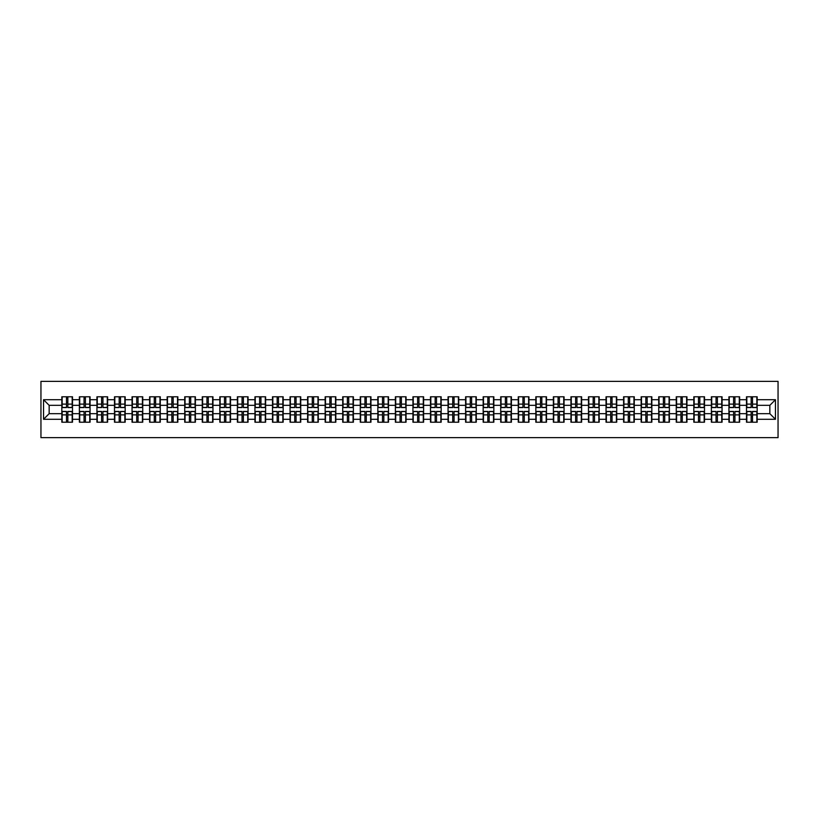 <?xml version="1.0" encoding="UTF-8"?>
<svg xmlns="http://www.w3.org/2000/svg" width="819" height="819" viewBox="0 0 819 819"><rect width="100%" height="100%" fill="white"/><g stroke="black" fill="none" stroke-linecap="round" stroke-linejoin="round"><path stroke-width="1.23" d="M40.95 437.633L778.05 437.633L778.05 381.367L40.95 381.367L40.95 437.633M769.84 413.667L769.84 405.333L757.176 405.333L757.176 413.667L769.84 413.667L775.46 419.287L775.46 399.713L757.176 399.713L757.176 396.785L746.488 396.785L746.488 405.333L739.618 405.333L739.618 413.667L746.488 413.667L746.488 405.333M775.46 419.287L757.176 419.287L757.176 422.215L746.488 422.215L746.488 419.287L739.618 419.287L739.618 422.215L728.93 422.215L728.93 419.287L722.061 419.287L722.061 422.215L711.373 422.215L711.373 419.287L704.504 419.287L704.504 422.215L693.816 422.215L693.816 419.287L686.957 419.287L686.957 422.215L676.259 422.215L676.259 419.287L669.399 419.287L669.399 422.215L658.711 422.215L658.711 419.287L651.842 419.287L651.842 422.215L641.154 422.215L641.154 419.287L634.285 419.287L634.285 422.215L623.597 422.215L623.597 419.287L616.727 419.287L616.727 422.215L606.04 422.215L606.04 419.287L599.18 419.287L599.18 422.215L588.482 422.215L588.482 419.287L581.623 419.287L581.623 422.215L570.935 422.215L570.935 419.287L564.066 419.287L564.066 422.215L553.378 422.215L553.378 419.287L546.508 419.287L546.508 422.215L535.821 422.215L535.821 419.287L528.951 419.287L528.951 422.215L518.263 422.215L518.263 419.287L511.404 419.287L511.404 422.215L500.706 422.215L500.706 419.287L493.847 419.287L493.847 422.215L483.159 422.215L483.159 419.287L476.289 419.287L476.289 422.215L465.601 422.215L465.601 419.287L458.732 419.287L458.732 422.215L448.044 422.215L448.044 419.287L441.175 419.287L441.175 422.215L430.487 422.215L430.487 419.287L423.628 419.287L423.628 422.215L412.93 422.215L412.93 419.287L406.07 419.287L406.07 422.215L395.372 422.215L395.372 419.287L388.513 419.287L388.513 422.215L377.825 422.215L377.825 419.287L370.956 419.287L370.956 422.215L360.268 422.215L360.268 419.287L353.398 419.287L353.398 422.215L342.711 422.215L342.711 419.287L335.841 419.287L335.841 422.215L325.153 422.215L325.153 419.287L318.294 419.287L318.294 422.215L307.596 422.215L307.596 419.287L300.737 419.287L300.737 422.215L290.049 422.215L290.049 419.287L283.179 419.287L283.179 422.215L272.492 422.215L272.492 419.287L265.622 419.287L265.622 422.215L254.934 422.215L254.934 419.287L248.065 419.287L248.065 422.215L237.377 422.215L237.377 419.287L230.518 419.287L230.518 422.215L219.82 422.215L219.82 419.287L212.96 419.287L212.96 422.215L202.273 422.215L202.273 419.287L195.403 419.287L195.403 422.215L184.715 422.215L184.715 419.287L177.846 419.287L177.846 422.215L167.158 422.215L167.158 419.287L160.289 419.287L160.289 422.215L149.601 422.215L149.601 419.287L142.741 419.287L142.741 422.215L132.043 422.215L132.043 419.287L125.184 419.287L125.184 422.215L114.496 422.215L114.496 419.287L107.627 419.287L107.627 422.215L96.939 422.215L96.939 419.287L90.07 419.287L90.07 422.215L79.382 422.215L79.382 419.287L72.512 419.287L72.512 422.215L61.824 422.215L61.824 419.287L43.54 419.287L43.54 399.713L61.824 399.713L61.824 405.333L49.16 405.333L49.16 413.667L61.824 413.667L61.824 405.333M746.488 399.713L739.618 399.713L739.618 396.785L728.93 396.785L728.93 399.713L722.061 399.713L722.061 396.785L711.373 396.785L711.373 399.713L704.504 399.713L704.504 396.785L693.816 396.785L693.816 399.713L686.957 399.713L686.957 396.785L676.259 396.785L676.259 399.713L669.399 399.713L669.399 396.785L658.711 396.785L658.711 399.713L651.842 399.713L651.842 396.785L641.154 396.785L641.154 399.713L634.285 399.713L634.285 396.785L623.597 396.785L623.597 399.713L616.727 399.713L616.727 396.785L606.04 396.785L606.04 399.713L599.18 399.713L599.18 396.785L588.482 396.785L588.482 399.713L581.623 399.713L581.623 396.785L570.935 396.785L570.935 399.713L564.066 399.713L564.066 396.785L553.378 396.785L553.378 399.713L546.508 399.713L546.508 396.785L535.821 396.785L535.821 399.713L528.951 399.713L528.951 396.785L518.263 396.785L518.263 399.713L511.404 399.713L511.404 396.785L500.706 396.785L500.706 399.713L493.847 399.713L493.847 396.785L483.159 396.785L483.159 399.713L476.289 399.713L476.289 396.785L465.601 396.785L465.601 399.713L458.732 399.713L458.732 396.785L448.044 396.785L448.044 399.713L441.175 399.713L441.175 396.785L430.487 396.785L430.487 399.713L423.628 399.713L423.628 396.785L412.93 396.785L412.93 399.713L406.07 399.713L406.07 396.785L395.372 396.785L395.372 399.713L388.513 399.713L388.513 396.785L377.825 396.785L377.825 399.713L370.956 399.713L370.956 396.785L360.268 396.785L360.268 399.713L353.398 399.713L353.398 396.785L342.711 396.785L342.711 399.713L335.841 399.713L335.841 396.785L325.153 396.785L325.153 399.713L318.294 399.713L318.294 396.785L307.596 396.785L307.596 399.713L300.737 399.713L300.737 396.785L290.049 396.785L290.049 399.713L283.179 399.713L283.179 396.785L272.492 396.785L272.492 399.713L265.622 399.713L265.622 396.785L254.934 396.785L254.934 399.713L248.065 399.713L248.065 396.785L237.377 396.785L237.377 399.713L230.518 399.713L230.518 396.785L219.82 396.785L219.82 399.713L212.96 399.713L212.96 396.785L202.273 396.785L202.273 399.713L195.403 399.713L195.403 396.785L184.715 396.785L184.715 399.713L177.846 399.713L177.846 396.785L167.158 396.785L167.158 399.713L160.289 399.713L160.289 396.785L149.601 396.785L149.601 399.713L142.741 399.713L142.741 396.785L132.043 396.785L132.043 399.713L125.184 399.713L125.184 396.785L114.496 396.785L114.496 399.713L107.627 399.713L107.627 396.785L96.939 396.785L96.939 399.713L90.07 399.713L90.07 396.785L79.382 396.785L79.382 399.713L72.512 399.713L72.512 396.785L61.824 396.785L61.824 399.713M746.488 413.667L746.488 419.287M739.618 413.667L739.618 419.287M739.618 399.713L739.618 405.333M722.061 413.667L728.93 413.667L728.93 405.333L722.061 405.333L722.061 419.287M728.93 413.667L728.93 419.287M728.93 399.713L728.93 405.333M722.061 399.713L722.061 405.333M704.504 413.667L711.373 413.667L711.373 405.333L704.504 405.333L704.504 419.287M711.373 413.667L711.373 419.287M711.373 399.713L711.373 405.333M704.504 399.713L704.504 405.333M686.957 413.667L693.816 413.667L693.816 405.333L686.957 405.333L686.957 419.287M693.816 413.667L693.816 419.287M693.816 399.713L693.816 405.333M686.957 399.713L686.957 405.333M669.399 413.667L676.259 413.667L676.259 405.333L669.399 405.333L669.399 419.287M676.259 413.667L676.259 419.287M676.259 399.713L676.259 405.333M669.399 399.713L669.399 405.333M651.842 413.667L658.711 413.667L658.711 405.333L651.842 405.333L651.842 419.287M658.711 413.667L658.711 419.287M658.711 399.713L658.711 405.333M651.842 399.713L651.842 405.333M634.285 413.667L641.154 413.667L641.154 405.333L634.285 405.333L634.285 419.287M641.154 413.667L641.154 419.287M641.154 399.713L641.154 405.333M634.285 399.713L634.285 405.333M616.727 413.667L623.597 413.667L623.597 405.333L616.727 405.333L616.727 419.287M623.597 413.667L623.597 419.287M623.597 399.713L623.597 405.333M616.727 399.713L616.727 405.333M599.18 413.667L606.04 413.667L606.04 405.333L599.18 405.333L599.18 419.287M606.04 413.667L606.04 419.287M606.04 399.713L606.04 405.333M599.18 399.713L599.18 405.333M581.623 413.667L588.482 413.667L588.482 405.333L581.623 405.333L581.623 419.287M588.482 413.667L588.482 419.287M588.482 399.713L588.482 405.333M581.623 399.713L581.623 405.333M564.066 413.667L570.935 413.667L570.935 405.333L564.066 405.333L564.066 419.287M570.935 413.667L570.935 419.287M570.935 399.713L570.935 405.333M564.066 399.713L564.066 405.333M546.508 413.667L553.378 413.667L553.378 405.333L546.508 405.333L546.508 419.287M553.378 413.667L553.378 419.287M553.378 399.713L553.378 405.333M546.508 399.713L546.508 405.333M528.951 413.667L535.821 413.667L535.821 405.333L528.951 405.333L528.951 419.287M535.821 413.667L535.821 419.287M535.821 399.713L535.821 405.333M528.951 399.713L528.951 405.333M511.404 413.667L518.263 413.667L518.263 405.333L511.404 405.333L511.404 419.287M518.263 413.667L518.263 419.287M518.263 399.713L518.263 405.333M511.404 399.713L511.404 405.333M493.847 413.667L500.706 413.667L500.706 405.333L493.847 405.333L493.847 419.287M500.706 413.667L500.706 419.287M500.706 399.713L500.706 405.333M493.847 399.713L493.847 405.333M476.289 413.667L483.159 413.667L483.159 405.333L476.289 405.333L476.289 419.287M483.159 413.667L483.159 419.287M483.159 399.713L483.159 405.333M476.289 399.713L476.289 405.333M458.732 413.667L465.601 413.667L465.601 405.333L458.732 405.333L458.732 419.287M465.601 413.667L465.601 419.287M465.601 399.713L465.601 405.333M458.732 399.713L458.732 405.333M441.175 413.667L448.044 413.667L448.044 405.333L441.175 405.333L441.175 419.287M448.044 413.667L448.044 419.287M448.044 399.713L448.044 405.333M441.175 399.713L441.175 405.333M423.628 413.667L430.487 413.667L430.487 405.333L423.628 405.333L423.628 419.287M430.487 413.667L430.487 419.287M430.487 399.713L430.487 405.333M423.628 399.713L423.628 405.333M406.07 413.667L412.93 413.667L412.93 405.333L406.07 405.333L406.07 419.287M412.93 413.667L412.93 419.287M412.93 399.713L412.93 405.333M406.07 399.713L406.07 405.333M388.513 413.667L395.372 413.667L395.372 405.333L388.513 405.333L388.513 419.287M395.372 413.667L395.372 419.287M395.372 399.713L395.372 405.333M388.513 399.713L388.513 405.333M370.956 413.667L377.825 413.667L377.825 405.333L370.956 405.333L370.956 419.287M377.825 413.667L377.825 419.287M377.825 399.713L377.825 405.333M370.956 399.713L370.956 405.333M353.398 413.667L360.268 413.667L360.268 405.333L353.398 405.333L353.398 419.287M360.268 413.667L360.268 419.287M360.268 399.713L360.268 405.333M353.398 399.713L353.398 405.333M335.841 413.667L342.711 413.667L342.711 405.333L335.841 405.333L335.841 419.287M342.711 413.667L342.711 419.287M342.711 399.713L342.711 405.333M335.841 399.713L335.841 405.333M318.294 413.667L325.153 413.667L325.153 405.333L318.294 405.333L318.294 419.287M325.153 413.667L325.153 419.287M325.153 399.713L325.153 405.333M318.294 399.713L318.294 405.333M300.737 413.667L307.596 413.667L307.596 405.333L300.737 405.333L300.737 419.287M307.596 413.667L307.596 419.287M307.596 399.713L307.596 405.333M300.737 399.713L300.737 405.333M283.179 413.667L290.049 413.667L290.049 405.333L283.179 405.333L283.179 419.287M290.049 413.667L290.049 419.287M290.049 399.713L290.049 405.333M283.179 399.713L283.179 405.333M265.622 413.667L272.492 413.667L272.492 405.333L265.622 405.333L265.622 419.287M272.492 413.667L272.492 419.287M272.492 399.713L272.492 405.333M265.622 399.713L265.622 405.333M248.065 413.667L254.934 413.667L254.934 405.333L248.065 405.333L248.065 419.287M254.934 413.667L254.934 419.287M254.934 399.713L254.934 405.333M248.065 399.713L248.065 405.333M230.518 413.667L237.377 413.667L237.377 405.333L230.518 405.333L230.518 419.287M237.377 413.667L237.377 419.287M237.377 399.713L237.377 405.333M230.518 399.713L230.518 405.333M212.96 413.667L219.82 413.667L219.82 405.333L212.96 405.333L212.96 419.287M219.82 413.667L219.82 419.287M219.82 399.713L219.82 405.333M212.96 399.713L212.96 405.333M195.403 413.667L202.273 413.667L202.273 405.333L195.403 405.333L195.403 419.287M202.273 413.667L202.273 419.287M202.273 399.713L202.273 405.333M195.403 399.713L195.403 405.333M177.846 413.667L184.715 413.667L184.715 405.333L177.846 405.333L177.846 419.287M184.715 413.667L184.715 419.287M184.715 399.713L184.715 405.333M177.846 399.713L177.846 405.333M160.289 413.667L167.158 413.667L167.158 405.333L160.289 405.333L160.289 419.287M167.158 413.667L167.158 419.287M167.158 399.713L167.158 405.333M160.289 399.713L160.289 405.333M142.741 413.667L149.601 413.667L149.601 405.333L142.741 405.333L142.741 419.287M149.601 413.667L149.601 419.287M149.601 399.713L149.601 405.333M142.741 399.713L142.741 405.333M125.184 413.667L132.043 413.667L132.043 405.333L125.184 405.333L125.184 419.287M132.043 413.667L132.043 419.287M132.043 399.713L132.043 405.333M125.184 399.713L125.184 405.333M107.627 413.667L114.496 413.667L114.496 405.333L107.627 405.333L107.627 419.287M114.496 413.667L114.496 419.287M114.496 399.713L114.496 405.333M107.627 399.713L107.627 405.333M90.07 413.667L96.939 413.667L96.939 405.333L90.07 405.333L90.07 419.287M96.939 413.667L96.939 419.287M96.939 399.713L96.939 405.333M90.07 399.713L90.07 405.333M72.512 413.667L79.382 413.667L79.382 405.333L72.512 405.333L72.512 419.287M79.382 413.667L79.382 419.287M79.382 399.713L79.382 405.333M72.512 399.713L72.512 405.333M61.824 413.667L61.824 419.287M49.16 413.667L43.54 419.287M43.54 399.713L49.16 405.333M757.176 413.667L757.176 419.287M757.176 399.713L757.176 405.333M775.46 399.713L769.84 405.333M72.174 396.785L72.174 407.586L67.844 407.586L67.844 396.785M66.493 396.785L66.493 407.586L62.162 407.586L62.162 396.785M66.493 398.249L67.844 398.249M67.844 402.405L66.493 402.405M62.162 422.215L62.162 411.414L66.493 411.414L66.493 422.215M67.844 422.215L67.844 411.414L72.174 411.414L72.174 422.215M67.844 420.751L66.493 420.751M66.493 416.595L67.844 416.595M89.732 396.785L89.732 407.586L85.401 407.586L85.401 396.785M84.05 396.785L84.05 407.586L79.719 407.586L79.719 396.785M84.05 398.249L85.401 398.249M85.401 402.405L84.05 402.405M107.289 396.785L107.289 407.586L102.959 407.586L102.959 396.785M101.607 396.785L101.607 407.586L97.277 407.586L97.277 396.785M101.607 398.249L102.959 398.249M102.959 402.405L101.607 402.405M124.846 396.785L124.846 407.586L120.516 407.586L120.516 396.785M119.165 396.785L119.165 407.586L114.824 407.586L114.824 396.785M119.165 398.249L120.516 398.249M120.516 402.405L119.165 402.405M142.404 396.785L142.404 407.586L138.063 407.586L138.063 396.785M136.722 396.785L136.722 407.586L132.381 407.586L132.381 396.785M136.722 398.249L138.063 398.249M138.063 402.405L136.722 402.405M159.951 396.785L159.951 407.586L155.62 407.586L155.62 396.785M154.269 396.785L154.269 407.586L149.938 407.586L149.938 396.785M154.269 398.249L155.62 398.249M155.62 402.405L154.269 402.405M79.719 422.215L79.719 411.414L84.05 411.414L84.05 422.215M85.401 422.215L85.401 411.414L89.732 411.414L89.732 422.215M85.401 420.751L84.05 420.751M84.05 416.595L85.401 416.595M97.277 422.215L97.277 411.414L101.607 411.414L101.607 422.215M102.959 422.215L102.959 411.414L107.289 411.414L107.289 422.215M102.959 420.751L101.607 420.751M101.607 416.595L102.959 416.595M114.824 422.215L114.824 411.414L119.165 411.414L119.165 422.215M120.516 422.215L120.516 411.414L124.846 411.414L124.846 422.215M120.516 420.751L119.165 420.751M119.165 416.595L120.516 416.595M132.381 422.215L132.381 411.414L136.722 411.414L136.722 422.215M138.063 422.215L138.063 411.414L142.404 411.414L142.404 422.215M138.063 420.751L136.722 420.751M136.722 416.595L138.063 416.595M149.938 422.215L149.938 411.414L154.269 411.414L154.269 422.215M155.62 422.215L155.62 411.414L159.951 411.414L159.951 422.215M155.62 420.751L154.269 420.751M154.269 416.595L155.62 416.595M177.508 396.785L177.508 407.586L173.178 407.586L173.178 396.785M171.826 396.785L171.826 407.586L167.496 407.586L167.496 396.785M171.826 398.249L173.178 398.249M173.178 402.405L171.826 402.405M167.496 422.215L167.496 411.414L171.826 411.414L171.826 422.215M173.178 422.215L173.178 411.414L177.508 411.414L177.508 422.215M173.178 420.751L171.826 420.751M171.826 416.595L173.178 416.595M195.065 396.785L195.065 407.586L190.735 407.586L190.735 396.785M189.384 396.785L189.384 407.586L185.053 407.586L185.053 396.785M189.384 398.249L190.735 398.249M190.735 402.405L189.384 402.405M185.053 422.215L185.053 411.414L189.384 411.414L189.384 422.215M190.735 422.215L190.735 411.414L195.065 411.414L195.065 422.215M190.735 420.751L189.384 420.751M189.384 416.595L190.735 416.595M212.623 396.785L212.623 407.586L208.292 407.586L208.292 396.785M206.941 396.785L206.941 407.586L202.61 407.586L202.61 396.785M206.941 398.249L208.292 398.249M208.292 402.405L206.941 402.405M202.61 422.215L202.61 411.414L206.941 411.414L206.941 422.215M208.292 422.215L208.292 411.414L212.623 411.414L212.623 422.215M208.292 420.751L206.941 420.751M206.941 416.595L208.292 416.595M230.18 396.785L230.18 407.586L225.839 407.586L225.839 396.785M224.498 396.785L224.498 407.586L220.157 407.586L220.157 396.785M224.498 398.249L225.839 398.249M225.839 402.405L224.498 402.405M220.157 422.215L220.157 411.414L224.498 411.414L224.498 422.215M225.839 422.215L225.839 411.414L230.18 411.414L230.18 422.215M225.839 420.751L224.498 420.751M224.498 416.595L225.839 416.595M247.727 396.785L247.727 407.586L243.397 407.586L243.397 396.785M242.045 396.785L242.045 407.586L237.715 407.586L237.715 396.785M242.045 398.249L243.397 398.249M243.397 402.405L242.045 402.405M237.715 422.215L237.715 411.414L242.045 411.414L242.045 422.215M243.397 422.215L243.397 411.414L247.727 411.414L247.727 422.215M243.397 420.751L242.045 420.751M242.045 416.595L243.397 416.595M265.284 396.785L265.284 407.586L260.954 407.586L260.954 396.785M259.603 396.785L259.603 407.586L255.272 407.586L255.272 396.785M259.603 398.249L260.954 398.249M260.954 402.405L259.603 402.405M255.272 422.215L255.272 411.414L259.603 411.414L259.603 422.215M260.954 422.215L260.954 411.414L265.284 411.414L265.284 422.215M260.954 420.751L259.603 420.751M259.603 416.595L260.954 416.595M282.842 396.785L282.842 407.586L278.511 407.586L278.511 396.785M277.16 396.785L277.16 407.586L272.829 407.586L272.829 396.785M277.16 398.249L278.511 398.249M278.511 402.405L277.16 402.405M272.829 422.215L272.829 411.414L277.16 411.414L277.16 422.215M278.511 422.215L278.511 411.414L282.842 411.414L282.842 422.215M278.511 420.751L277.16 420.751M277.16 416.595L278.511 416.595M300.399 396.785L300.399 407.586L296.068 407.586L296.068 396.785M294.717 396.785L294.717 407.586L290.387 407.586L290.387 396.785M294.717 398.249L296.068 398.249M296.068 402.405L294.717 402.405M290.387 422.215L290.387 411.414L294.717 411.414L294.717 422.215M296.068 422.215L296.068 411.414L300.399 411.414L300.399 422.215M296.068 420.751L294.717 420.751M294.717 416.595L296.068 416.595M317.956 396.785L317.956 407.586L313.626 407.586L313.626 396.785M312.274 396.785L312.274 407.586L307.934 407.586L307.934 396.785M312.274 398.249L313.626 398.249M313.626 402.405L312.274 402.405M307.934 422.215L307.934 411.414L312.274 411.414L312.274 422.215M313.626 422.215L313.626 411.414L317.956 411.414L317.956 422.215M313.626 420.751L312.274 420.751M312.274 416.595L313.626 416.595M335.514 396.785L335.514 407.586L331.173 407.586L331.173 396.785M329.822 396.785L329.822 407.586L325.491 407.586L325.491 396.785M329.822 398.249L331.173 398.249M331.173 402.405L329.822 402.405M325.491 422.215L325.491 411.414L329.822 411.414L329.822 422.215M331.173 422.215L331.173 411.414L335.514 411.414L335.514 422.215M331.173 420.751L329.822 420.751M329.822 416.595L331.173 416.595M353.061 396.785L353.061 407.586L348.73 407.586L348.73 396.785M347.379 396.785L347.379 407.586L343.048 407.586L343.048 396.785M347.379 398.249L348.73 398.249M348.73 402.405L347.379 402.405M343.048 422.215L343.048 411.414L347.379 411.414L347.379 422.215M348.73 422.215L348.73 411.414L353.061 411.414L353.061 422.215M348.73 420.751L347.379 420.751M347.379 416.595L348.73 416.595M370.618 396.785L370.618 407.586L366.288 407.586L366.288 396.785M364.936 396.785L364.936 407.586L360.606 407.586L360.606 396.785M364.936 398.249L366.288 398.249M366.288 402.405L364.936 402.405M360.606 422.215L360.606 411.414L364.936 411.414L364.936 422.215M366.288 422.215L366.288 411.414L370.618 411.414L370.618 422.215M366.288 420.751L364.936 420.751M364.936 416.595L366.288 416.595M388.175 396.785L388.175 407.586L383.845 407.586L383.845 396.785M382.493 396.785L382.493 407.586L378.163 407.586L378.163 396.785M382.493 398.249L383.845 398.249M383.845 402.405L382.493 402.405M378.163 422.215L378.163 411.414L382.493 411.414L382.493 422.215M383.845 422.215L383.845 411.414L388.175 411.414L388.175 422.215M383.845 420.751L382.493 420.751M382.493 416.595L383.845 416.595M405.733 396.785L405.733 407.586L401.402 407.586L401.402 396.785M400.051 396.785L400.051 407.586L395.71 407.586L395.71 396.785M400.051 398.249L401.402 398.249M401.402 402.405L400.051 402.405M395.71 422.215L395.71 411.414L400.051 411.414L400.051 422.215M401.402 422.215L401.402 411.414L405.733 411.414L405.733 422.215M401.402 420.751L400.051 420.751M400.051 416.595L401.402 416.595M423.29 396.785L423.29 407.586L418.949 407.586L418.949 396.785M417.598 396.785L417.598 407.586L413.267 407.586L413.267 396.785M417.598 398.249L418.949 398.249M418.949 402.405L417.598 402.405M413.267 422.215L413.267 411.414L417.598 411.414L417.598 422.215M418.949 422.215L418.949 411.414L423.29 411.414L423.29 422.215M418.949 420.751L417.598 420.751M417.598 416.595L418.949 416.595M440.837 396.785L440.837 407.586L436.507 407.586L436.507 396.785M435.155 396.785L435.155 407.586L430.825 407.586L430.825 396.785M435.155 398.249L436.507 398.249M436.507 402.405L435.155 402.405M430.825 422.215L430.825 411.414L435.155 411.414L435.155 422.215M436.507 422.215L436.507 411.414L440.837 411.414L440.837 422.215M436.507 420.751L435.155 420.751M435.155 416.595L436.507 416.595M458.394 396.785L458.394 407.586L454.064 407.586L454.064 396.785M452.712 396.785L452.712 407.586L448.382 407.586L448.382 396.785M452.712 398.249L454.064 398.249M454.064 402.405L452.712 402.405M448.382 422.215L448.382 411.414L452.712 411.414L452.712 422.215M454.064 422.215L454.064 411.414L458.394 411.414L458.394 422.215M454.064 420.751L452.712 420.751M452.712 416.595L454.064 416.595M475.952 396.785L475.952 407.586L471.621 407.586L471.621 396.785M470.27 396.785L470.27 407.586L465.939 407.586L465.939 396.785M470.27 398.249L471.621 398.249M471.621 402.405L470.27 402.405M465.939 422.215L465.939 411.414L470.27 411.414L470.27 422.215M471.621 422.215L471.621 411.414L475.952 411.414L475.952 422.215M471.621 420.751L470.27 420.751M470.27 416.595L471.621 416.595M493.509 396.785L493.509 407.586L489.178 407.586L489.178 396.785M487.827 396.785L487.827 407.586L483.486 407.586L483.486 396.785M487.827 398.249L489.178 398.249M489.178 402.405L487.827 402.405M483.486 422.215L483.486 411.414L487.827 411.414L487.827 422.215M489.178 422.215L489.178 411.414L493.509 411.414L493.509 422.215M489.178 420.751L487.827 420.751M487.827 416.595L489.178 416.595M511.066 396.785L511.066 407.586L506.726 407.586L506.726 396.785M505.374 396.785L505.374 407.586L501.044 407.586L501.044 396.785M505.374 398.249L506.726 398.249M506.726 402.405L505.374 402.405M501.044 422.215L501.044 411.414L505.374 411.414L505.374 422.215M506.726 422.215L506.726 411.414L511.066 411.414L511.066 422.215M506.726 420.751L505.374 420.751M505.374 416.595L506.726 416.595M528.613 396.785L528.613 407.586L524.283 407.586L524.283 396.785M522.932 396.785L522.932 407.586L518.601 407.586L518.601 396.785M522.932 398.249L524.283 398.249M524.283 402.405L522.932 402.405M518.601 422.215L518.601 411.414L522.932 411.414L522.932 422.215M524.283 422.215L524.283 411.414L528.613 411.414L528.613 422.215M524.283 420.751L522.932 420.751M522.932 416.595L524.283 416.595M546.171 396.785L546.171 407.586L541.84 407.586L541.84 396.785M540.489 396.785L540.489 407.586L536.158 407.586L536.158 396.785M540.489 398.249L541.84 398.249M541.84 402.405L540.489 402.405M536.158 422.215L536.158 411.414L540.489 411.414L540.489 422.215M541.84 422.215L541.84 411.414L546.171 411.414L546.171 422.215M541.84 420.751L540.489 420.751M540.489 416.595L541.84 416.595M563.728 396.785L563.728 407.586L559.397 407.586L559.397 396.785M558.046 396.785L558.046 407.586L553.716 407.586L553.716 396.785M558.046 398.249L559.397 398.249M559.397 402.405L558.046 402.405M553.716 422.215L553.716 411.414L558.046 411.414L558.046 422.215M559.397 422.215L559.397 411.414L563.728 411.414L563.728 422.215M559.397 420.751L558.046 420.751M558.046 416.595L559.397 416.595M581.285 396.785L581.285 407.586L576.955 407.586L576.955 396.785M575.603 396.785L575.603 407.586L571.273 407.586L571.273 396.785M575.603 398.249L576.955 398.249M576.955 402.405L575.603 402.405M571.273 422.215L571.273 411.414L575.603 411.414L575.603 422.215M576.955 422.215L576.955 411.414L581.285 411.414L581.285 422.215M576.955 420.751L575.603 420.751M575.603 416.595L576.955 416.595M598.843 396.785L598.843 407.586L594.502 407.586L594.502 396.785M593.161 396.785L593.161 407.586L588.82 407.586L588.82 396.785M593.161 398.249L594.502 398.249M594.502 402.405L593.161 402.405M588.82 422.215L588.82 411.414L593.161 411.414L593.161 422.215M594.502 422.215L594.502 411.414L598.843 411.414L598.843 422.215M594.502 420.751L593.161 420.751M593.161 416.595L594.502 416.595M616.39 396.785L616.39 407.586L612.059 407.586L612.059 396.785M610.708 396.785L610.708 407.586L606.377 407.586L606.377 396.785M610.708 398.249L612.059 398.249M612.059 402.405L610.708 402.405M606.377 422.215L606.377 411.414L610.708 411.414L610.708 422.215M612.059 422.215L612.059 411.414L616.39 411.414L616.39 422.215M612.059 420.751L610.708 420.751M610.708 416.595L612.059 416.595M633.947 396.785L633.947 407.586L629.616 407.586L629.616 396.785M628.265 396.785L628.265 407.586L623.935 407.586L623.935 396.785M628.265 398.249L629.616 398.249M629.616 402.405L628.265 402.405M623.935 422.215L623.935 411.414L628.265 411.414L628.265 422.215M629.616 422.215L629.616 411.414L633.947 411.414L633.947 422.215M629.616 420.751L628.265 420.751M628.265 416.595L629.616 416.595M651.504 396.785L651.504 407.586L647.174 407.586L647.174 396.785M645.822 396.785L645.822 407.586L641.492 407.586L641.492 396.785M645.822 398.249L647.174 398.249M647.174 402.405L645.822 402.405M641.492 422.215L641.492 411.414L645.822 411.414L645.822 422.215M647.174 422.215L647.174 411.414L651.504 411.414L651.504 422.215M647.174 420.751L645.822 420.751M645.822 416.595L647.174 416.595M669.062 396.785L669.062 407.586L664.731 407.586L664.731 396.785M663.38 396.785L663.38 407.586L659.049 407.586L659.049 396.785M663.38 398.249L664.731 398.249M664.731 402.405L663.38 402.405M659.049 422.215L659.049 411.414L663.38 411.414L663.38 422.215M664.731 422.215L664.731 411.414L669.062 411.414L669.062 422.215M664.731 420.751L663.38 420.751M663.38 416.595L664.731 416.595M686.619 396.785L686.619 407.586L682.278 407.586L682.278 396.785M680.937 396.785L680.937 407.586L676.596 407.586L676.596 396.785M680.937 398.249L682.278 398.249M682.278 402.405L680.937 402.405M676.596 422.215L676.596 411.414L680.937 411.414L680.937 422.215M682.278 422.215L682.278 411.414L686.619 411.414L686.619 422.215M682.278 420.751L680.937 420.751M680.937 416.595L682.278 416.595M704.176 396.785L704.176 407.586L699.836 407.586L699.836 396.785M698.484 396.785L698.484 407.586L694.154 407.586L694.154 396.785M698.484 398.249L699.836 398.249M699.836 402.405L698.484 402.405M694.154 422.215L694.154 411.414L698.484 411.414L698.484 422.215M699.836 422.215L699.836 411.414L704.176 411.414L704.176 422.215M699.836 420.751L698.484 420.751M698.484 416.595L699.836 416.595M721.723 396.785L721.723 407.586L717.393 407.586L717.393 396.785M716.041 396.785L716.041 407.586L711.711 407.586L711.711 396.785M716.041 398.249L717.393 398.249M717.393 402.405L716.041 402.405M711.711 422.215L711.711 411.414L716.041 411.414L716.041 422.215M717.393 422.215L717.393 411.414L721.723 411.414L721.723 422.215M717.393 420.751L716.041 420.751M716.041 416.595L717.393 416.595M739.281 396.785L739.281 407.586L734.95 407.586L734.95 396.785M733.599 396.785L733.599 407.586L729.268 407.586L729.268 396.785M733.599 398.249L734.95 398.249M734.95 402.405L733.599 402.405M729.268 422.215L729.268 411.414L733.599 411.414L733.599 422.215M734.95 422.215L734.95 411.414L739.281 411.414L739.281 422.215M734.95 420.751L733.599 420.751M733.599 416.595L734.95 416.595M756.838 396.785L756.838 407.586L752.507 407.586L752.507 396.785M751.156 396.785L751.156 407.586L746.826 407.586L746.826 396.785M751.156 398.249L752.507 398.249M752.507 402.405L751.156 402.405M746.826 422.215L746.826 411.414L751.156 411.414L751.156 422.215M752.507 422.215L752.507 411.414L756.838 411.414L756.838 422.215M752.507 420.751L751.156 420.751M751.156 416.595L752.507 416.595M66.493 404.115L62.162 404.115M66.493 407.442L62.162 407.442M72.174 404.115L67.844 404.115M72.174 407.442L67.844 407.442M67.844 414.885L72.174 414.885M67.844 411.558L72.174 411.558M62.162 414.885L66.493 414.885M62.162 411.558L66.493 411.558M84.05 404.115L79.719 404.115M84.05 407.442L79.719 407.442M89.732 404.115L85.401 404.115M89.732 407.442L85.401 407.442M101.607 404.115L97.277 404.115M101.607 407.442L97.277 407.442M107.289 404.115L102.959 404.115M107.289 407.442L102.959 407.442M119.165 404.115L114.824 404.115M119.165 407.442L114.824 407.442M124.846 404.115L120.516 404.115M124.846 407.442L120.516 407.442M136.722 404.115L132.381 404.115M136.722 407.442L132.381 407.442M142.404 404.115L138.063 404.115M142.404 407.442L138.063 407.442M154.269 404.115L149.938 404.115M154.269 407.442L149.938 407.442M159.951 404.115L155.62 404.115M159.951 407.442L155.62 407.442M85.401 414.885L89.732 414.885M85.401 411.558L89.732 411.558M79.719 414.885L84.05 414.885M79.719 411.558L84.05 411.558M102.959 414.885L107.289 414.885M102.959 411.558L107.289 411.558M97.277 414.885L101.607 414.885M97.277 411.558L101.607 411.558M120.516 414.885L124.846 414.885M120.516 411.558L124.846 411.558M114.824 414.885L119.165 414.885M114.824 411.558L119.165 411.558M138.063 414.885L142.404 414.885M138.063 411.558L142.404 411.558M132.381 414.885L136.722 414.885M132.381 411.558L136.722 411.558M155.62 414.885L159.951 414.885M155.62 411.558L159.951 411.558M149.938 414.885L154.269 414.885M149.938 411.558L154.269 411.558M171.826 404.115L167.496 404.115M171.826 407.442L167.496 407.442M177.508 404.115L173.178 404.115M177.508 407.442L173.178 407.442M173.178 414.885L177.508 414.885M173.178 411.558L177.508 411.558M167.496 414.885L171.826 414.885M167.496 411.558L171.826 411.558M189.384 404.115L185.053 404.115M189.384 407.442L185.053 407.442M195.065 404.115L190.735 404.115M195.065 407.442L190.735 407.442M190.735 414.885L195.065 414.885M190.735 411.558L195.065 411.558M185.053 414.885L189.384 414.885M185.053 411.558L189.384 411.558M206.941 404.115L202.61 404.115M206.941 407.442L202.61 407.442M212.623 404.115L208.292 404.115M212.623 407.442L208.292 407.442M208.292 414.885L212.623 414.885M208.292 411.558L212.623 411.558M202.61 414.885L206.941 414.885M202.61 411.558L206.941 411.558M224.498 404.115L220.157 404.115M224.498 407.442L220.157 407.442M230.18 404.115L225.839 404.115M230.18 407.442L225.839 407.442M225.839 414.885L230.18 414.885M225.839 411.558L230.18 411.558M220.157 414.885L224.498 414.885M220.157 411.558L224.498 411.558M242.045 404.115L237.715 404.115M242.045 407.442L237.715 407.442M247.727 404.115L243.397 404.115M247.727 407.442L243.397 407.442M243.397 414.885L247.727 414.885M243.397 411.558L247.727 411.558M237.715 414.885L242.045 414.885M237.715 411.558L242.045 411.558M259.603 404.115L255.272 404.115M259.603 407.442L255.272 407.442M265.284 404.115L260.954 404.115M265.284 407.442L260.954 407.442M260.954 414.885L265.284 414.885M260.954 411.558L265.284 411.558M255.272 414.885L259.603 414.885M255.272 411.558L259.603 411.558M277.16 404.115L272.829 404.115M277.16 407.442L272.829 407.442M282.842 404.115L278.511 404.115M282.842 407.442L278.511 407.442M278.511 414.885L282.842 414.885M278.511 411.558L282.842 411.558M272.829 414.885L277.16 414.885M272.829 411.558L277.16 411.558M294.717 404.115L290.387 404.115M294.717 407.442L290.387 407.442M300.399 404.115L296.068 404.115M300.399 407.442L296.068 407.442M296.068 414.885L300.399 414.885M296.068 411.558L300.399 411.558M290.387 414.885L294.717 414.885M290.387 411.558L294.717 411.558M312.274 404.115L307.934 404.115M312.274 407.442L307.934 407.442M317.956 404.115L313.626 404.115M317.956 407.442L313.626 407.442M313.626 414.885L317.956 414.885M313.626 411.558L317.956 411.558M307.934 414.885L312.274 414.885M307.934 411.558L312.274 411.558M329.822 404.115L325.491 404.115M329.822 407.442L325.491 407.442M335.514 404.115L331.173 404.115M335.514 407.442L331.173 407.442M331.173 414.885L335.514 414.885M331.173 411.558L335.514 411.558M325.491 414.885L329.822 414.885M325.491 411.558L329.822 411.558M347.379 404.115L343.048 404.115M347.379 407.442L343.048 407.442M353.061 404.115L348.73 404.115M353.061 407.442L348.73 407.442M348.73 414.885L353.061 414.885M348.73 411.558L353.061 411.558M343.048 414.885L347.379 414.885M343.048 411.558L347.379 411.558M364.936 404.115L360.606 404.115M364.936 407.442L360.606 407.442M370.618 404.115L366.288 404.115M370.618 407.442L366.288 407.442M366.288 414.885L370.618 414.885M366.288 411.558L370.618 411.558M360.606 414.885L364.936 414.885M360.606 411.558L364.936 411.558M382.493 404.115L378.163 404.115M382.493 407.442L378.163 407.442M388.175 404.115L383.845 404.115M388.175 407.442L383.845 407.442M383.845 414.885L388.175 414.885M383.845 411.558L388.175 411.558M378.163 414.885L382.493 414.885M378.163 411.558L382.493 411.558M400.051 404.115L395.71 404.115M400.051 407.442L395.71 407.442M405.733 404.115L401.402 404.115M405.733 407.442L401.402 407.442M401.402 414.885L405.733 414.885M401.402 411.558L405.733 411.558M395.71 414.885L400.051 414.885M395.71 411.558L400.051 411.558M417.598 404.115L413.267 404.115M417.598 407.442L413.267 407.442M423.29 404.115L418.949 404.115M423.29 407.442L418.949 407.442M418.949 414.885L423.29 414.885M418.949 411.558L423.29 411.558M413.267 414.885L417.598 414.885M413.267 411.558L417.598 411.558M435.155 404.115L430.825 404.115M435.155 407.442L430.825 407.442M440.837 404.115L436.507 404.115M440.837 407.442L436.507 407.442M436.507 414.885L440.837 414.885M436.507 411.558L440.837 411.558M430.825 414.885L435.155 414.885M430.825 411.558L435.155 411.558M452.712 404.115L448.382 404.115M452.712 407.442L448.382 407.442M458.394 404.115L454.064 404.115M458.394 407.442L454.064 407.442M454.064 414.885L458.394 414.885M454.064 411.558L458.394 411.558M448.382 414.885L452.712 414.885M448.382 411.558L452.712 411.558M470.27 404.115L465.939 404.115M470.27 407.442L465.939 407.442M475.952 404.115L471.621 404.115M475.952 407.442L471.621 407.442M471.621 414.885L475.952 414.885M471.621 411.558L475.952 411.558M465.939 414.885L470.27 414.885M465.939 411.558L470.27 411.558M487.827 404.115L483.486 404.115M487.827 407.442L483.486 407.442M493.509 404.115L489.178 404.115M493.509 407.442L489.178 407.442M489.178 414.885L493.509 414.885M489.178 411.558L493.509 411.558M483.486 414.885L487.827 414.885M483.486 411.558L487.827 411.558M505.374 404.115L501.044 404.115M505.374 407.442L501.044 407.442M511.066 404.115L506.726 404.115M511.066 407.442L506.726 407.442M506.726 414.885L511.066 414.885M506.726 411.558L511.066 411.558M501.044 414.885L505.374 414.885M501.044 411.558L505.374 411.558M522.932 404.115L518.601 404.115M522.932 407.442L518.601 407.442M528.613 404.115L524.283 404.115M528.613 407.442L524.283 407.442M524.283 414.885L528.613 414.885M524.283 411.558L528.613 411.558M518.601 414.885L522.932 414.885M518.601 411.558L522.932 411.558M540.489 404.115L536.158 404.115M540.489 407.442L536.158 407.442M546.171 404.115L541.84 404.115M546.171 407.442L541.84 407.442M541.84 414.885L546.171 414.885M541.84 411.558L546.171 411.558M536.158 414.885L540.489 414.885M536.158 411.558L540.489 411.558M558.046 404.115L553.716 404.115M558.046 407.442L553.716 407.442M563.728 404.115L559.397 404.115M563.728 407.442L559.397 407.442M559.397 414.885L563.728 414.885M559.397 411.558L563.728 411.558M553.716 414.885L558.046 414.885M553.716 411.558L558.046 411.558M575.603 404.115L571.273 404.115M575.603 407.442L571.273 407.442M581.285 404.115L576.955 404.115M581.285 407.442L576.955 407.442M576.955 414.885L581.285 414.885M576.955 411.558L581.285 411.558M571.273 414.885L575.603 414.885M571.273 411.558L575.603 411.558M593.161 404.115L588.82 404.115M593.161 407.442L588.82 407.442M598.843 404.115L594.502 404.115M598.843 407.442L594.502 407.442M594.502 414.885L598.843 414.885M594.502 411.558L598.843 411.558M588.82 414.885L593.161 414.885M588.82 411.558L593.161 411.558M610.708 404.115L606.377 404.115M610.708 407.442L606.377 407.442M616.39 404.115L612.059 404.115M616.39 407.442L612.059 407.442M612.059 414.885L616.39 414.885M612.059 411.558L616.39 411.558M606.377 414.885L610.708 414.885M606.377 411.558L610.708 411.558M628.265 404.115L623.935 404.115M628.265 407.442L623.935 407.442M633.947 404.115L629.616 404.115M633.947 407.442L629.616 407.442M629.616 414.885L633.947 414.885M629.616 411.558L633.947 411.558M623.935 414.885L628.265 414.885M623.935 411.558L628.265 411.558M645.822 404.115L641.492 404.115M645.822 407.442L641.492 407.442M651.504 404.115L647.174 404.115M651.504 407.442L647.174 407.442M647.174 414.885L651.504 414.885M647.174 411.558L651.504 411.558M641.492 414.885L645.822 414.885M641.492 411.558L645.822 411.558M663.38 404.115L659.049 404.115M663.38 407.442L659.049 407.442M669.062 404.115L664.731 404.115M669.062 407.442L664.731 407.442M664.731 414.885L669.062 414.885M664.731 411.558L669.062 411.558M659.049 414.885L663.38 414.885M659.049 411.558L663.38 411.558M680.937 404.115L676.596 404.115M680.937 407.442L676.596 407.442M686.619 404.115L682.278 404.115M686.619 407.442L682.278 407.442M682.278 414.885L686.619 414.885M682.278 411.558L686.619 411.558M676.596 414.885L680.937 414.885M676.596 411.558L680.937 411.558M698.484 404.115L694.154 404.115M698.484 407.442L694.154 407.442M704.176 404.115L699.836 404.115M704.176 407.442L699.836 407.442M699.836 414.885L704.176 414.885M699.836 411.558L704.176 411.558M694.154 414.885L698.484 414.885M694.154 411.558L698.484 411.558M716.041 404.115L711.711 404.115M716.041 407.442L711.711 407.442M721.723 404.115L717.393 404.115M721.723 407.442L717.393 407.442M717.393 414.885L721.723 414.885M717.393 411.558L721.723 411.558M711.711 414.885L716.041 414.885M711.711 411.558L716.041 411.558M733.599 404.115L729.268 404.115M733.599 407.442L729.268 407.442M739.281 404.115L734.95 404.115M739.281 407.442L734.95 407.442M734.95 414.885L739.281 414.885M734.95 411.558L739.281 411.558M729.268 414.885L733.599 414.885M729.268 411.558L733.599 411.558M751.156 404.115L746.826 404.115M751.156 407.442L746.826 407.442M756.838 404.115L752.507 404.115M756.838 407.442L752.507 407.442M752.507 414.885L756.838 414.885M752.507 411.558L756.838 411.558M746.826 414.885L751.156 414.885M746.826 411.558L751.156 411.558"/></g></svg>
